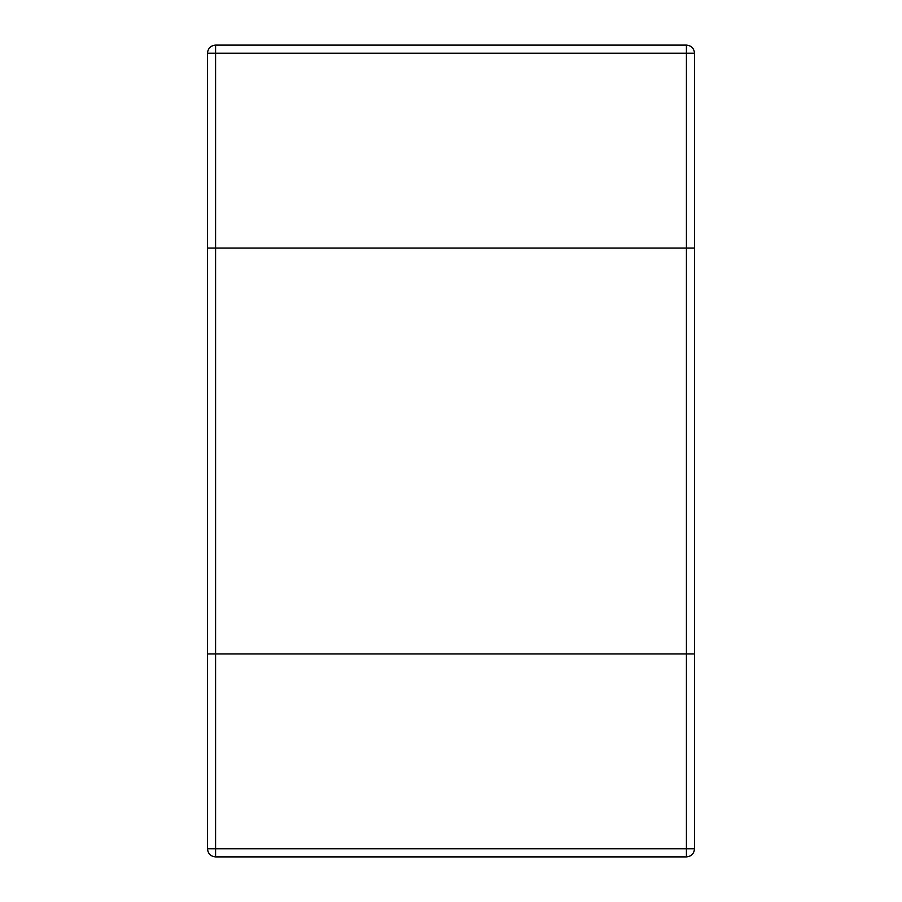 <?xml version="1.0" encoding="UTF-8"?>
<svg xmlns="http://www.w3.org/2000/svg" width="902" height="902" viewBox="0 0 902 902"><rect width="100%" height="100%" fill="white"/><g stroke="black" fill="none" stroke-linecap="round" stroke-linejoin="round"><path stroke-width="1.35" d="M694.54 848.782C694.021 853.675 691.315 856.381 686.422 856.9L215.578 856.9C210.685 856.381 207.979 853.675 207.46 848.782L207.46 653.95L215.578 653.95L207.46 653.95L207.46 248.05L694.54 248.05L207.46 248.05L207.46 53.218C207.979 48.325 210.685 45.619 215.578 45.1L686.422 45.1C691.315 45.619 694.021 48.325 694.54 53.218L694.54 653.95L215.578 653.95L694.54 653.95L694.54 848.782L686.422 848.782L686.422 856.9M207.46 53.218L686.422 53.218L686.422 848.782L215.578 848.782L215.578 45.1M215.578 856.9L215.578 848.782L207.46 848.782M686.422 45.1L686.422 53.218L694.54 53.218"/></g></svg>
